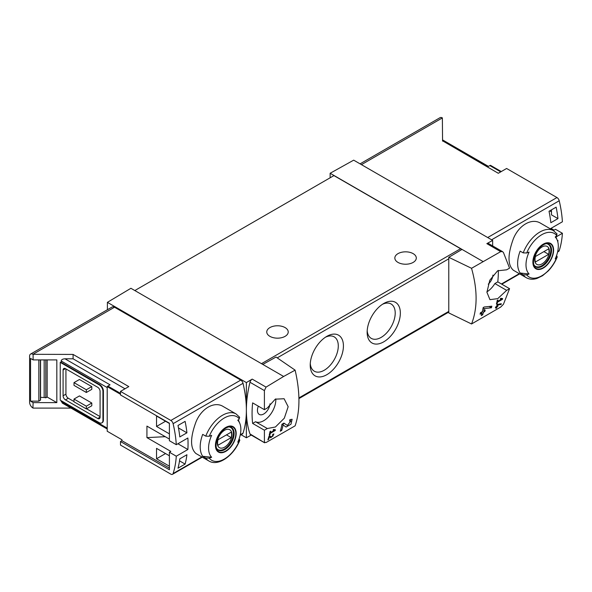 <?xml version="1.0" encoding="UTF-8"?>
<svg xmlns="http://www.w3.org/2000/svg" width="592" height="592" viewBox="0 0 592 592"><rect width="100%" height="100%" fill="white"/><g stroke="black" fill="none" stroke-linecap="round" stroke-linejoin="round"><path stroke-width="0.89" d="M274.392 430.354L270.426 432.641A100.625 58.097 -120 0 0 270.722 431.168L270.004 431.575A100.625 58.097 60 0 1 269.219 435.231L269.93 434.817A100.625 58.097 -120 0 0 270.27 433.374L275.25 430.495A100.625 58.097 -120 0 0 275.406 429.762L273.526 429.437L273.104 430.132L274.392 430.354L273.341 429.748M295.119 370.148L283.649 376.46L262.789 364.42L276.02 357.05L295.119 370.148C300.211 392.215 300.211 410.774 295.119 425.833L266.052 442.535L264.402 442.261L264.402 430.214L267.318 428.534L255.537 421.733A17.109 9.879 120 0 0 268.938 416.339A17.109 9.879 120 0 0 275.805 398.89M283.649 376.46L266.052 387.109L252.199 379.109L246.376 382.587L107.396 302.342L107.396 309.734M267.318 428.534L275.413 426.995L284.308 418.196L288.163 406.719L284.108 398.742L275.273 399.163L267.318 407.992L264.402 409.679L264.402 390.587L266.052 387.109M264.668 442.809L249.987 433.936A3.352 1.939 120 0 0 250.557 434.683L264.661 442.823M290.916 420.919L287.386 425.456L283.908 423.11L281.955 424.235A100.625 58.097 60 0 1 280.305 431.22L281.725 430.399A100.625 58.097 -120 0 0 283.08 424.989L286.106 427.047L290.998 424.19L292.13 419.299L289.902 419.647A100.625 58.097 60 0 1 289.621 421.127L290.916 420.919L289.791 420.261M269.397 436.822L270.796 437.784L273.941 433.995L272.868 434.188A100.625 58.097 60 0 1 272.675 434.898C273.696 435.342 273.289 436.038 271.439 436.992L269.871 435.919L268.894 436.482A100.625 58.097 60 0 1 267.88 439.863L268.59 439.456A100.625 58.097 -120 0 0 269.397 436.822L268.886 436.526M271.439 436.992L269.723 436.001L271.439 436.992M272.786 434.484L273.304 434.78L272.675 434.898M501.076 304.495A100.625 58.097 -120 0 0 501.313 303.726L497.125 304.503A100.625 58.097 60 0 1 496.57 306.464L495.622 307.011A100.625 58.097 60 0 1 495.408 307.707L496.355 307.159A100.625 58.097 60 0 1 495.955 308.38L496.673 307.966A100.625 58.097 -120 0 0 497.065 306.745L497.783 306.338A100.625 58.097 -120 0 0 497.99 305.635L497.28 306.049A100.625 58.097 -120 0 0 497.598 304.969L501.076 304.495L500.04 303.896M471.543 268.294L500.691 251.637L502.564 251.652L503.459 252.562L509.564 268.132L506.648 269.811L497.62 270.803L489.791 280.223L486.92 292.263L489.947 299.656L497.731 298.642L506.648 290.354L509.564 288.674L503.459 304.236L500.691 307.07L471.543 323.979C477.611 308.358 477.611 289.799 471.543 268.294L448.78 257.305L448.78 312.916L471.543 323.979M501.602 299.175L497.635 301.461A100.625 58.097 -120 0 0 497.931 299.989L497.221 300.396A100.625 58.097 60 0 1 496.429 304.051L497.139 303.637A100.625 58.097 -120 0 0 497.48 302.194L502.46 299.315A100.625 58.097 -120 0 0 502.615 298.583L500.743 298.264L500.314 298.953L501.602 299.175L500.551 298.568M491.434 307.781A100.625 58.097 -120 0 0 491.826 306.197L484.197 307.004L483.168 307.596A100.625 58.097 60 0 1 482.347 311.666L480.445 312.761A100.625 58.097 60 0 1 480.09 314.197L481.984 313.101A100.625 58.097 60 0 1 481.281 315.595L482.702 314.774A100.625 58.097 -120 0 0 483.412 312.28L484.833 311.459A100.625 58.097 -120 0 0 485.188 310.023L483.768 310.844A100.625 58.097 -120 0 0 484.256 308.602L491.434 307.781L489.199 306.493M120.487 394.272L107.204 386.606L107.204 431.242L121.908 439.73L121.908 440.692L169.401 468.109M169.401 439.079L146.927 426.107L146.927 437.614L170.822 451.407L169.401 452.229L176.283 456.203L187.879 449.506A100.625 58.097 -120 0 0 187.879 438.006L176.283 444.696A100.625 58.097 -120 0 0 173.101 423.68A3.352 1.939 -120 0 0 170.844 420.468L120.487 391.393L128.804 386.598L73.082 354.423L73.082 358.804L64.987 358.804C62.685 358.937 61.42 359.67 61.191 360.994L61.191 362.371L60.243 362.371L60.243 400.162L99.138 422.614A5.365 3.101 -120 0 0 101.824 422.88A5.365 3.101 -120 0 0 102.934 420.424L102.934 391.393A5.365 3.101 -120 0 0 99.138 384.822L60.243 362.371M169.401 433.877L156.532 426.447L156.532 416.043L169.401 423.472M169.401 466.193L156.532 458.77L156.532 448.359L169.401 455.788M177.992 468.198A100.625 58.097 -120 0 0 179.805 458.837L186.924 454.73A100.625 58.097 -120 0 1 185.111 464.091L177.992 468.198M179.805 436.926A100.625 58.097 -120 0 0 177.992 425.478L185.111 421.371A100.625 58.097 -120 0 1 186.924 432.819L179.805 436.926M501.261 171.554L490.472 165.323A2.686 1.547 120 0 0 489.813 165.568L487.63 166.833L442.564 140.815L498.286 173.278L506.604 168.476L556.961 197.55A3.352 1.939 60 0 1 559.218 200.762A100.625 58.097 60 0 1 562.4 221.778L550.804 228.468A100.625 58.097 60 0 1 550.841 229.141M551.019 228.349L554.09 230.125L555.518 229.304L562.4 233.278A100.625 58.097 60 0 1 559.218 250.623A3.352 1.939 60 0 1 558.633 251.393L557.597 251.992M562.4 233.278L555.955 237M557.242 256.921C555.067 262.271 552.047 266.97 548.17 271.01L542.583 275.687L537.025 278.418C533.029 279.698 529.463 279.468 526.325 277.722L513.338 270.226C507.581 265.038 507.581 254.582 513.338 238.857C518.74 225.204 531.712 217.715 540.511 223.169L553.49 230.665A27.165 15.688 -60 0 0 523.202 252.888L520.139 251.119A27.165 15.688 -60 0 0 520.139 273.023L523.202 274.799L526.695 274.895A99.722 57.579 180 0 0 529.078 273.985L520.139 273.023M557.782 241.802A100.625 58.097 -120 0 0 557.953 240.515L557.479 240.789M556.14 207.156L549.028 211.263A100.625 58.097 -120 0 1 550.841 222.718L557.953 218.603A100.625 58.097 -120 0 0 556.14 207.156M121.908 440.692L120.487 441.514L120.487 445.073L170.844 474.148A3.352 1.939 -120 0 0 172.516 474.31A3.352 1.939 -120 0 0 173.101 473.548A100.625 58.097 -120 0 0 176.283 456.203M120.487 441.514L169.401 469.752L169.401 452.229M64.987 358.804L110.045 384.822L107.87 386.08A2.686 1.547 120 0 0 107.204 386.606M165.249 436.689L146.927 437.614M45.791 359.899L45.791 397.824A3.352 1.939 0 0 0 44.163 397.498L40.567 397.358M47.153 359.899L47.153 397.04L45.791 397.824M40.389 359.899L40.389 400.192L38.843 401.147L30.547 401.147L33.108 402.627L56.825 402.627L47.153 397.04M38.843 401.147L38.843 359.899M56.825 402.627L56.825 359.899L33.108 359.899L30.547 358.426L30.547 401.147M523.202 252.888L526.695 252.991A25.153 14.526 -60 0 1 556.791 235.616A99.722 57.579 0 0 1 555.215 236.992A22.836 13.187 -60 0 1 557.235 240.13A22.836 13.187 -60 0 1 555.215 258.896A99.722 57.579 180 0 0 556.791 257.527L557.22 256.913L556.591 255.492M556.791 235.616L556.613 233.596M526.695 252.991A99.722 57.579 0 0 0 529.078 252.081A22.836 13.187 -60 0 0 528.486 273.319A22.836 13.187 -60 0 0 529.078 273.985M205.772 436.156A27.165 15.688 -60 0 1 236.06 413.934L223.073 406.438C214.289 400.984 201.324 408.465 195.915 422.103C190.143 437.821 190.143 448.285 195.908 453.494L208.895 460.99A27.165 15.688 -60 0 1 205.772 458.06L202.701 456.291A27.165 15.688 -60 0 1 202.701 434.38L205.772 436.156L209.265 436.26A99.722 57.579 0 0 0 211.647 435.349A22.836 13.187 -60 0 0 211.055 456.587A22.836 13.187 -60 0 0 211.647 457.253A99.722 57.579 180 0 1 209.265 458.164L205.772 458.06M208.895 460.99C218.233 466.866 233.988 455.5 239.812 440.189L239.161 438.761M211.647 457.253L202.701 456.291M239.79 440.182L239.36 440.788A99.722 57.579 180 0 1 237.784 442.165A22.836 13.187 -60 0 0 239.797 423.398A22.836 13.187 -60 0 0 237.784 420.261A99.722 57.579 0 0 0 239.36 418.884L239.183 416.864M240.167 435.261L242.439 433.943A3.352 1.939 -120 0 0 243.023 433.181A100.625 58.097 -120 0 0 246.376 410.182A100.625 58.097 -120 0 0 243.023 383.313A3.352 1.939 -120 0 0 240.759 380.101L114.508 307.211A4.699 2.708 -120 0 0 112.162 306.982L30.569 354.083A4.699 2.708 -120 0 0 29.6 356.236L29.6 402.242A4.699 2.708 -120 0 0 32.923 407.992L33.108 402.627M442.564 141.103L442.372 117.919A4.699 2.708 -120 0 0 440.026 117.69L360.069 163.851M492.655 245.917L492.655 240.396L353.676 160.158L330.144 173.264L330.144 177.785M492.655 240.396L486.839 243.638A3.352 1.939 120 0 1 488.474 243.497L502.571 251.637M482.872 261.442L330.144 173.264M492.936 275.08A8.887 5.128 -60 0 1 488.252 284.138M486.92 291.841A17.109 9.879 120 0 0 494.875 283.553L497.791 281.873A100.625 58.097 120 0 0 498.346 270.381M462.012 249.402L448.78 257.305M262.789 364.42L130.921 288.289L107.396 302.342M326.828 336.352A23.48 13.557 120 0 0 326.821 336.352A23.48 13.557 120 0 0 310.223 365.109A23.48 13.557 120 0 0 326.828 374.692A23.48 13.557 120 0 0 343.427 345.935A23.48 13.557 120 0 0 326.828 336.352M383.749 303.489L383.749 303.489A23.48 13.557 120 0 0 367.144 332.245A23.48 13.557 120 0 0 383.749 341.828A23.48 13.557 120 0 0 400.347 313.072A23.48 13.557 120 0 0 383.749 303.489L383.749 303.489M461.538 249.683A2.013 1.162 -120 0 0 460.591 248.714L333.94 175.595L134.835 290.546M264.402 430.214L252.629 423.421L255.537 421.733M264.402 409.679L252.629 402.878A100.625 58.097 120 0 0 252.629 423.421M252.199 379.109A3.352 1.939 120 0 0 249.987 382.262A100.625 58.097 120 0 0 246.376 410.182A100.625 58.097 120 0 0 249.987 433.936M65.934 368.942L65.934 394.139A3.352 1.939 -120 0 0 68.309 398.246L74 401.531M86.565 408.783L100.085 416.59M91.79 386.606L79.454 379.487L74 382.632L86.328 389.751L86.328 392.489L91.79 389.344L91.79 386.606L86.328 389.751M91.79 403.034L79.454 395.915L74 399.067L74 401.805L86.328 408.924L91.79 405.772L91.79 403.034L86.328 406.186L86.328 408.924M33.108 408.103L71.003 408.103M61.191 400.71L62.301 403.078L107.204 429M73.082 354.423L32.923 354.312A4.699 2.708 -120 0 0 30.569 354.083M33.108 359.899L33.108 354.423M101.824 422.88L102.298 422.607A5.365 3.101 -120 0 0 103.408 420.15L103.408 391.12A5.365 3.101 -120 0 0 99.611 384.548L61.191 362.371M125.008 388.789L73.082 358.804M246.376 382.587L246.376 437.784L251.237 435.068M246.376 437.784L241.085 434.728M413.157 253.642A10.73 6.194 180 0 1 416.302 258.023A10.73 6.194 180 0 1 405.564 264.224A10.73 6.194 180 0 1 394.834 258.023A10.73 6.194 180 0 1 401.457 252.303A10.73 6.194 180 0 1 413.157 253.642M285.085 327.583A10.73 6.194 180 0 1 288.223 331.971A10.73 6.194 180 0 1 277.493 338.165A10.73 6.194 180 0 1 266.763 331.971A10.73 6.194 180 0 1 273.386 326.244A10.73 6.194 180 0 1 285.085 327.583M367.195 330.669A19.847 11.455 120 0 0 371.258 338.365A19.847 11.455 120 0 0 391.097 326.902A19.847 11.455 120 0 0 391.097 303.985A19.847 11.455 120 0 0 382.41 304.325M310.275 363.532A19.847 11.455 120 0 0 314.33 371.228A19.847 11.455 120 0 0 334.177 359.766A19.847 11.455 120 0 0 334.177 336.848A19.847 11.455 120 0 0 325.489 337.188M120.487 391.393L120.487 394.953L169.401 423.199L169.401 440.722L176.283 444.696M65.46 368.668A3.352 1.939 -120 0 0 63.781 368.498A3.352 1.939 -120 0 0 63.092 370.037L65.46 368.668L97.717 387.286A3.352 1.939 -120 0 1 100.085 391.393L100.085 417.138A3.352 1.939 -120 0 1 99.389 418.677A3.352 1.939 -120 0 1 97.717 418.507L65.46 399.889L68.309 398.246M63.092 370.037L63.092 395.782A3.352 1.939 -120 0 0 65.46 399.889M74 382.632L74 385.37L86.328 392.489M74 399.067L86.328 406.186M258.327 406.171A8.887 5.128 120 0 0 259.274 414.422A8.887 5.128 120 0 0 265.852 412.343A8.887 5.128 120 0 0 269.996 403.803M506.648 290.354L494.875 283.553M509.564 288.674L497.791 281.873M225.811 451.356A14.659 8.466 -60 0 1 217.042 450.838A14.659 8.466 -60 0 1 222.015 430.443A14.659 8.466 -60 0 1 235.993 431.279A14.659 8.466 -60 0 1 225.811 451.356M225.811 427.801A14.193 8.192 120 0 0 215.777 445.184A14.193 8.192 120 0 0 225.811 450.978A14.193 8.192 120 0 0 235.845 433.596A14.193 8.192 120 0 0 225.811 427.801M543.241 268.095A14.659 8.466 -60 0 1 534.48 267.569A14.659 8.466 -60 0 1 539.445 247.182A14.659 8.466 -60 0 1 553.431 248.011A14.659 8.466 -60 0 1 543.241 268.095M543.241 244.533A14.193 8.192 120 0 0 533.207 261.916A14.193 8.192 120 0 0 543.241 267.71A14.193 8.192 120 0 0 553.283 250.327A14.193 8.192 120 0 0 543.241 244.533M224.605 447.152A10.36 5.979 -60 0 1 218.263 438.124A10.36 5.979 -60 0 1 230.947 430.798A10.36 5.979 -60 0 1 224.605 447.152M231.213 437.614A9.931 5.735 120 0 0 231.213 432.138L217.997 439.767A9.931 5.735 -60 0 0 217.997 445.243L231.213 437.614L226.47 434.876M229.444 427.024A12.743 7.356 -60 0 1 230.739 427.52A12.743 7.356 -60 0 1 232.693 437.732A12.743 7.356 -60 0 1 224.368 448.965A12.743 7.356 -60 0 1 217.997 449.594A12.743 7.356 -60 0 1 216.924 448.721M542.035 263.884A10.36 5.979 -60 0 1 535.693 254.856A10.36 5.979 -60 0 1 548.377 247.53A10.36 5.979 -60 0 1 542.035 263.884M548.643 254.345A9.931 5.735 120 0 0 548.643 248.869L535.427 256.499A9.931 5.735 -60 0 0 535.427 261.975L548.643 254.345L543.9 251.607M546.882 243.756A12.743 7.356 -60 0 1 548.17 244.252A12.743 7.356 -60 0 1 550.123 254.464A12.743 7.356 -60 0 1 541.798 265.697A12.743 7.356 -60 0 1 535.427 266.326A12.743 7.356 -60 0 1 534.354 265.453M40.389 400.192A0.673 0.385 0 0 0 40.567 399.926L40.567 359.899M187.879 449.506L177.911 443.756M549.694 210.878L551.478 211.906M178.481 427.949L186.924 432.819M156.532 426.447L165.545 421.245M179.524 460.865L185.111 464.091M156.532 458.77L165.545 453.561M557.953 218.603L551.478 214.866L551.478 209.849M502.46 299.315L500.714 298.309M497.635 301.461L497.073 301.136M497.139 303.637L496.599 303.326M497.48 302.194L496.925 301.876M496.355 307.159L495.859 306.871M496.673 307.966L496.185 307.692M497.065 306.745L496.57 306.464M497.783 306.338L497.28 306.049M497.598 304.969L497.08 304.673M481.984 313.101L480.919 312.487M482.702 314.774L481.688 314.189M483.412 312.28L482.347 311.666M484.833 311.459L483.768 310.844M484.256 308.602L483.109 307.944M283.08 424.989L281.94 424.331M282.029 424.39A4.862 2.805 120 0 0 284.086 423.554M281.725 430.399L280.704 429.814M275.25 430.495L273.504 429.489M270.426 432.641L269.863 432.315M269.93 434.817L269.39 434.506M270.27 433.374L269.715 433.048M268.59 439.456L268.102 439.175M559.218 200.762L491.612 239.797M559.218 250.623L557.708 251.496M519.302 273.667L501.439 283.982M120.487 393.369L107.87 386.08M526.325 277.722A27.165 15.688 -60 0 1 523.202 274.799M173.101 473.548L201.865 456.935M240.271 434.765L243.023 433.181M173.101 423.68L243.023 383.313M442.372 117.919L361.446 164.643M556.961 197.55L487.697 237.533M500.691 251.637L486.839 243.638M277.219 357.871L448.78 258.822M298.93 397.92L448.78 311.399M264.402 390.587L249.987 382.262M61.191 401.531L107.204 428.097M61.191 360.994L107.204 387.56M170.844 420.468L240.759 380.101M32.923 354.312L114.508 307.211M261.486 363.666L460.591 248.714M99.138 384.822L99.611 384.548M102.934 391.393L103.408 391.12M102.934 420.424L103.408 420.15M63.092 395.782L65.934 394.139M97.717 418.507L100.085 417.138M500.721 171.872L489.813 165.568M239.36 440.788A25.153 14.526 -60 0 1 209.265 458.164M209.265 436.26A25.153 14.526 -60 0 1 239.36 418.884M224.879 449.535A13.083 7.555 -60 0 1 218.337 450.179C217.138 448.817 215.088 448.751 216.628 440.574C218.751 431.316 228.919 424.679 231.42 427.52A13.083 7.555 -60 0 1 233.426 438.006A13.083 7.555 -60 0 1 224.879 449.535M556.791 257.527A25.153 14.526 -60 0 1 526.695 274.895M542.309 266.267A13.083 7.555 -60 0 1 535.767 266.911C534.576 265.549 532.519 265.482 534.058 257.305C536.182 248.048 546.349 241.41 548.851 244.252A13.083 7.555 -60 0 1 550.856 254.738A13.083 7.555 -60 0 1 542.309 266.267M44.163 359.899L44.163 397.498M557.235 240.13L555.762 236.526M239.797 423.398L238.324 419.795M519.672 273.889L501.816 284.197M172.516 474.31L202.242 457.157M298.945 398.586L448.78 312.08M442.564 139.904L488.415 166.374M239.701 417.323L236.06 413.934M557.131 234.055L553.49 230.665M230.739 427.52L229.933 427.054M217.997 449.594L217.19 449.128M548.17 244.252L547.363 243.786M535.427 266.326L534.62 265.86"/></g></svg>
